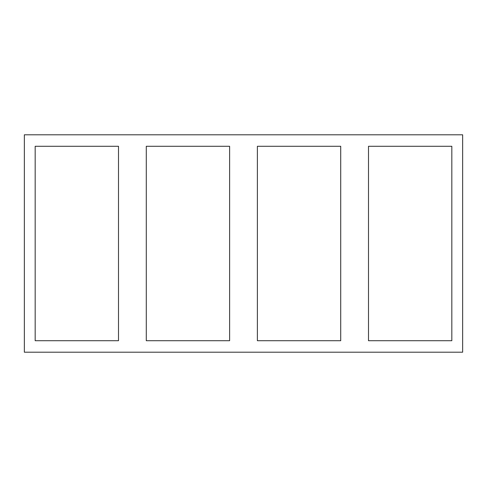 <?xml version="1.0" encoding="UTF-8"?>
<svg xmlns="http://www.w3.org/2000/svg" width="487" height="487" viewBox="0 0 487 487"><rect width="100%" height="100%" fill="white"/><g stroke="black" fill="none" stroke-linecap="round" stroke-linejoin="round"><path stroke-width="0.73" d="M229.614 340.717L229.614 146.283L146.283 146.283L146.283 340.717L146.283 146.283L229.614 146.283L146.283 146.283L146.283 340.717L229.614 340.717L229.614 146.283L229.614 340.717L146.283 340.717L229.614 340.717M340.717 340.717L340.717 146.283L257.386 146.283L257.386 340.717L257.386 146.283L340.717 146.283L257.386 146.283L257.386 340.717L340.717 340.717L340.717 146.283L340.717 340.717L257.386 340.717L340.717 340.717M118.505 146.283L35.174 146.283L35.174 340.717L35.174 146.283L118.505 146.283L35.174 146.283L35.174 340.717L118.505 340.717L118.505 146.283L118.505 340.717L35.174 340.717L118.505 340.717L118.505 146.283M451.826 146.283L368.495 146.283L368.495 340.717L368.495 146.283L451.826 146.283L368.495 146.283L368.495 340.717L451.826 340.717L451.826 146.283L451.826 340.717L368.495 340.717L451.826 340.717L451.826 146.283M462.65 352.198L462.65 134.802L24.35 134.802L24.35 352.198L24.35 134.802L462.65 134.802L24.35 134.802L24.35 352.198L462.65 352.198L462.65 134.802L462.65 352.198L24.35 352.198L462.65 352.198"/></g></svg>
